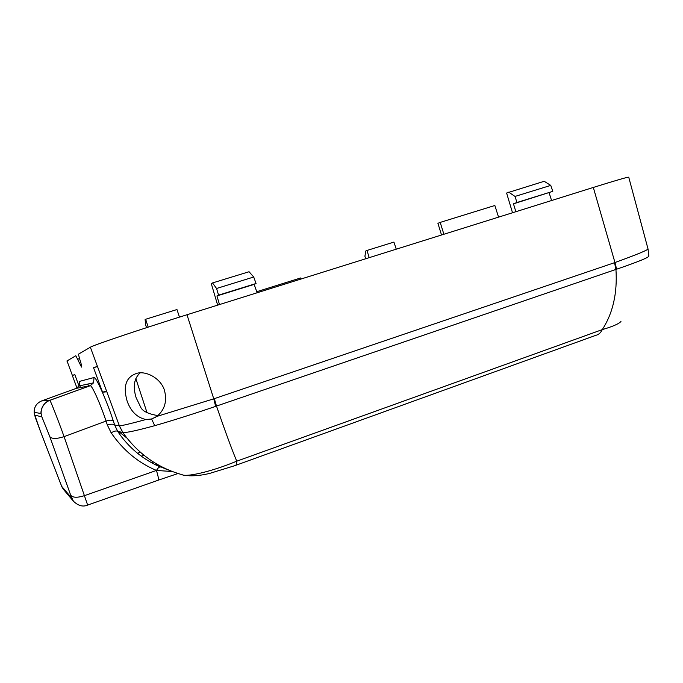 <?xml version="1.0" encoding="UTF-8"?>
<svg xmlns="http://www.w3.org/2000/svg" width="683" height="683" viewBox="0 0 683 683"><rect width="100%" height="100%" fill="white"/><g stroke="black" fill="none" stroke-linecap="round" stroke-linejoin="round"><path stroke-width="1.02" d="M616.621 269.204L614.965 262.528C637.427 254.383 648.44 249.816 647.996 248.825L648.833 255.997C649.209 257.312 638.468 261.709 616.621 269.204L615.946 269.426C617.483 293.144 612.924 313.207 602.269 329.616L236.745 461.187C231.87 449.559 225.117 431.186 216.494 406.069L215.64 406.376L213.762 398.838L156.885 416.399C164.834 409.774 167.326 400.972 164.364 389.993C160.693 378.459 146.691 370.963 137.488 373.149C126.193 376.495 122.744 385.818 127.132 401.126C130.88 411.542 137.163 417.672 145.983 419.516L151.609 419.003L156.885 416.399M620.967 321.428C619.063 323.768 612.83 326.5 602.269 329.616C600.75 332.809 598.607 334.713 595.841 335.327L235.72 465.336M647.988 248.825L628.744 177.23C628.591 176.718 616.783 180.124 593.314 187.449L186.988 314.743C140.305 329.343 92.666 345.41 90.361 347.22L78.451 354.178L79.441 358.259C81.337 363.988 82.02 366.933 81.499 367.095L77.58 359.249L79.561 358.626M443.882 234.269L440.202 222.402L494.851 205.498L498.556 217.134M440.202 222.402L437.923 223.324L441.517 235.003M508.724 192.154L515.008 196.431L516.963 202.492L513.471 203.833L552.795 191.36L550.771 185.4L544.172 181.294L506.598 193.033L512.515 212.763M515.861 211.713L513.471 203.833M515.008 196.431L550.771 185.4M551.591 200.52L549.106 192.768M256.731 291.709L300.725 277.938L301.075 279.006M365.67 258.763L364.91 256.202L365.849 250.926L366.967 250.465L369.221 257.653M77.58 359.249L75.83 355.732L66.866 361.034M396.26 249.184L393.92 242.089L366.967 250.465M179.475 317.108L176.957 309.536L145.65 319.268L148.185 327.131M146.529 327.669L145.599 324.732L145.112 319.567L145.65 319.268M120.678 432.006L119.482 432.262M76.974 388.029L72.321 375.471L74.823 374.668M79.04 386.057L74.788 374.566L72.321 375.471M79.595 384.649L79.51 381.396L79.117 385.938L76.172 388.396L90.147 385.682L93.571 382.821L94.023 377.528C95.705 375.991 106.685 400.562 113.335 420.993L114.676 425.048L119.371 425.816L90.361 347.22M97.421 366.327L93.545 367.736L102.587 392.238L106.804 391.76M87.697 505.07L158.328 480.158C158.943 480.098 158.328 476.862 156.467 470.433L84.769 495.542C77.401 497.933 72.705 497.796 70.665 495.115L49.808 436.625L41.859 416.861L41.117 413.548C41.006 407.264 43.908 402.842 49.833 400.281L90.31 385.69C92.154 385.562 100.819 404.942 106.036 421.061L107.376 425.082C111.073 423.912 113.506 423.895 114.676 425.048L117.681 431.374C116.417 430.538 114.249 431.024 111.158 432.826C123.196 450.302 138.299 462.835 156.467 470.433L172.244 471.535M107.376 425.082L111.158 432.826M145.983 419.516C130.282 423.767 121.403 425.876 119.371 425.816L122.897 432.484L117.681 431.374C128.413 447.416 142.645 459.3 160.36 467.027C159.259 466.796 157.961 467.932 156.467 470.433M122.897 432.484C125.945 432.92 136.557 430.649 154.717 425.68C173.166 420.369 193.477 413.932 215.64 406.376M102.587 392.238L106.633 390.915M157.884 415.614C147.938 413.889 142.166 411.004 140.587 406.94L136.139 397.745C132.724 386.629 134.073 378.339 140.186 372.85M93.545 367.736L97.601 366.447M88.551 385.997L87.911 384.042M118.722 431.588L126.918 438.034M171.885 471.398L157.782 465.55L159.591 465.721M167.813 469.861L157.782 465.55M76.172 388.396L41.689 400.904L49.885 400.332C50.491 400.614 58.337 420.651 64.091 436.65L87.646 505.087C82.967 507.119 78.212 505.813 73.388 501.185L70.665 495.115M188.943 475.769C195.842 475.991 202.945 475.146 210.27 473.225L234.918 465.635C236.096 465.635 236.702 464.158 236.745 461.187C207.845 473.114 185.554 476.913 182.284 474.753C157.739 467.881 137.906 453.777 122.786 432.45L119.312 425.816M219.491 304.567L216.938 295.935L218.586 295.141L216.554 288.482L212.515 282.941L211.278 283.624L217.655 305.139M218.586 295.141L256.065 283.505L254.161 284.376L257.115 292.776M256.065 283.505L253.717 277.016L249.056 271.74L212.515 282.941M216.554 288.482L253.717 277.016M254.161 284.376L216.938 295.935M552.795 191.36L516.963 202.492M614.521 262.69L214.334 398.65L216.494 406.069L615.946 269.426L614.521 262.69L614.965 262.528L593.314 187.449M186.988 314.743L213.762 398.838L214.334 398.65M141.27 456.159L143.917 455.228M66.985 360.88L72.381 375.445M79.51 381.396L94.023 377.528M113.335 421.01C112.174 419.866 109.741 419.883 106.036 421.061L64.091 436.65C56.527 439.024 51.763 439.024 49.808 436.633M154.717 425.68L151.609 419.003M140.374 452.24L137.496 453.247M151.361 462.63L153.257 461.964M73.704 501.561L63.826 489.848M60.608 483.649L61.82 486.509L71.502 497.856M60.548 483.479L40.493 431.485L34.824 415.144L41.859 416.861M41.689 400.904C36.617 403.09 34.116 406.863 34.176 412.233L34.816 415.144M61.82 486.509L63.485 489.446C60.898 485.485 62.11 486.928 60.556 483.513L40.502 431.519C36.566 420.822 34.372 415.537 34.184 412.293M41.125 413.616C40.186 411.388 43.14 402.15 49.885 400.332L90.31 385.69L93.571 382.821L79.117 385.938L79.595 383.214L79.638 384.427M79.672 384.589L80.329 387.585M155.468 417.33L151.088 419.14M155.63 464.867L157.133 464.338M147.05 412.728L135.849 378.595M171.8 471.364L160.129 466.566L158.644 465.866L159.54 465.695M158.499 480.098L178.007 473.524M41.117 413.548L34.184 412.301"/></g></svg>
